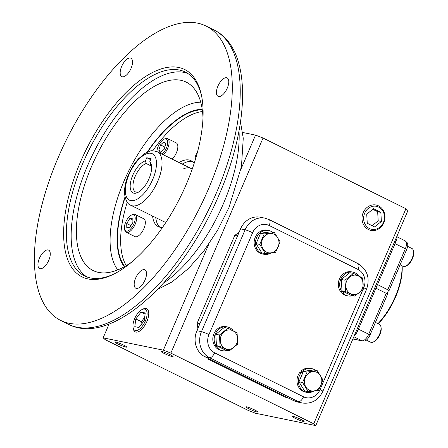 <?xml version="1.0" encoding="UTF-8"?>
<svg xmlns="http://www.w3.org/2000/svg" width="448" height="448" viewBox="0 0 448 448"><rect width="100%" height="100%" fill="white"/><g stroke="black" fill="none" stroke-linecap="round" stroke-linejoin="round"><path stroke-width="0.67" d="M164.13 353.433A6.496 0.689 -156.8 0 0 173.074 356.602A6.496 0.689 -156.8 0 0 170.083 354.654A6.496 0.689 -156.8 0 0 161.14 351.484A6.496 0.689 -156.8 0 0 164.13 353.433M117.79 343.941A6.496 0.689 -156.8 0 0 126.739 347.11A6.496 0.689 -156.8 0 0 123.749 345.162A6.496 0.689 -156.8 0 0 114.8 341.992A6.496 0.689 -156.8 0 0 117.79 343.941M248.83 408.794A6.496 0.689 -156.8 0 0 257.779 411.958A6.496 0.689 -156.8 0 0 254.789 410.015A6.496 0.689 -156.8 0 0 245.84 406.846A6.496 0.689 -156.8 0 0 248.83 408.794M295.17 418.286A6.496 0.689 -156.8 0 0 304.119 421.456A6.496 0.689 -156.8 0 0 301.123 419.507A6.496 0.689 -156.8 0 0 292.18 416.338A6.496 0.689 -156.8 0 0 295.17 418.286M239.014 232.462A89.544 79.134 101.6 0 0 234.78 235.396L237.513 235.956L199.937 323.63L197.204 323.07L234.78 235.396M197.204 323.07A89.544 79.134 101.6 0 0 197.882 328.434M207.822 358.165A89.544 79.134 101.6 0 0 208.432 359.257L211.165 359.817L287.694 397.69L284.956 397.13L208.432 359.257M354.211 335.877A7.958 3.629 -63.7 0 0 357.722 330.73L395.92 241.618A7.958 3.629 -63.7 0 0 397.029 235.973M313.729 423.802L405.91 208.734L407.938 210.532L315.756 425.6L313.729 423.802L170.862 353.097L163.363 350.179L208.83 244.104M315.756 425.6L255.556 413.263L248.052 410.346L105.185 339.646L103.163 337.848L163.363 350.179M109.088 324.016L103.163 337.848M242.682 132.474L255.545 135.111L263.043 138.029L405.91 208.734M241.002 169.042L255.545 135.111M263.043 138.029L170.862 353.097M151.553 166.236A15.798 7.202 -63.7 0 0 150.55 164.405L149.778 161.722A17.791 8.109 116.3 0 1 151.385 165.094A17.791 8.109 116.3 0 1 149.044 178.623A17.791 8.109 116.3 0 1 137.833 192.489A17.791 8.109 116.3 0 1 132.737 175.28A17.791 8.109 116.3 0 1 145.432 160.832L146.21 163.514A15.798 7.202 -63.7 0 0 135.234 176.254A15.798 7.202 -63.7 0 0 135.47 191.895A15.798 7.202 -63.7 0 0 138.841 191.923M149.778 161.722L151.105 158.626L146.759 157.735L145.432 160.832M150.662 159.667L146.759 157.735M151.519 166.141L146.21 163.514M186.39 184.083A115.707 52.735 116.3 0 1 113.462 274.277A115.707 52.735 116.3 0 1 80.31 162.35A115.707 52.735 116.3 0 1 150.623 73.517A115.707 52.735 116.3 0 1 201.634 96.113A115.707 52.735 116.3 0 1 186.39 184.083M201.835 97.182A113.719 51.828 -63.7 0 0 185.377 72.083A113.719 51.828 -63.7 0 0 82.807 163.324A113.719 51.828 -63.7 0 0 84.498 275.923A113.719 51.828 -63.7 0 0 114.436 273.784M86.946 276.97A113.719 51.828 116.3 0 1 87.567 165.682A113.719 51.828 116.3 0 1 187.69 73.394M131.729 262.058A105.078 47.891 116.3 0 1 99.221 272.53A105.078 47.891 116.3 0 1 91.532 166.494A105.078 47.891 116.3 0 1 191.604 85.848A105.078 47.891 116.3 0 1 203 118.048M126.252 265.619A89.544 40.807 116.3 0 1 127.249 202.216M125.11 197.484A89.544 40.807 -63.7 0 0 124.746 266.493M155.758 217.61A36.814 16.778 -63.7 0 0 159.975 227.237M162.478 227.455A36.814 16.778 116.3 0 1 158.295 226.638A36.814 16.778 116.3 0 1 152.583 216.037M121.649 66.45A10.248 4.67 -63.7 0 0 121.8 76.597A10.248 4.67 -63.7 0 0 131.046 68.37A10.248 4.67 -63.7 0 0 130.894 58.223A10.248 4.67 -63.7 0 0 121.649 66.45M217.902 86.167A10.248 4.67 -63.7 0 0 218.053 96.314A10.248 4.67 -63.7 0 0 227.293 88.094A10.248 4.67 -63.7 0 0 227.142 77.946A10.248 4.67 -63.7 0 0 217.902 86.167M135.654 278.062A10.248 4.67 -63.7 0 0 135.806 288.21A10.248 4.67 -63.7 0 0 145.046 279.989A10.248 4.67 -63.7 0 0 144.894 269.842A10.248 4.67 -63.7 0 0 135.654 278.062M39.402 258.345A10.248 4.67 -63.7 0 0 39.553 268.492A10.248 4.67 -63.7 0 0 48.798 260.271A10.248 4.67 -63.7 0 0 48.647 250.124A10.248 4.67 -63.7 0 0 39.402 258.345M208.6 188.636A164.164 74.816 -63.7 0 0 206.164 26.09A164.164 74.816 -63.7 0 0 58.094 157.802A164.164 74.816 -63.7 0 0 60.536 320.348A164.164 74.816 -63.7 0 0 208.6 188.636M192.444 161.622A36.814 16.778 -63.7 0 0 182.235 164.108M179.06 162.54A36.814 16.778 116.3 0 1 190.949 160.653A36.814 16.778 116.3 0 1 194.141 163.481M152.706 150.78A89.544 40.807 116.3 0 1 202.513 111.535M202.289 109.805A89.544 40.807 -63.7 0 0 147.644 151.95M377.961 323.635A46.76 21.314 -63.7 0 0 395.276 296.626A46.76 21.314 -63.7 0 0 401.99 265.765M402.13 265.838A45.769 20.86 116.3 0 1 395.618 296.929A45.769 20.86 116.3 0 1 378.258 323.786M352.918 338.901L361.939 340.749A3.982 3.517 101.6 0 0 362.695 341.012L364.392 341.062A7.426 3.382 -63.7 0 0 370.048 334.958L387.615 293.972A1.988 0.907 -63.7 0 1 387.699 292.085A1.988 0.907 -63.7 0 1 389.116 290.466L406.683 249.48A7.426 3.382 -63.7 0 0 407.322 242.872L405.222 240.867A7.958 3.629 -63.7 0 1 405.339 248.746L395.046 243.65M389.116 290.466L377.507 284.57M375.95 288.21L387.173 293.782M293.877 400.753L298.435 401.688A19.897 17.584 -78.4 0 0 302.238 402.993L297.679 402.058A19.897 17.584 -78.4 0 1 293.877 400.753L204.982 356.759A19.897 17.584 -78.4 0 1 196.902 330.714L240.554 228.872A19.897 17.584 -78.4 0 1 260.422 217.235L264.981 218.17A19.897 17.584 -78.4 0 0 245.112 229.807L240.554 228.872M195.054 160.586A8.954 4.082 116.3 0 1 197.663 151.402M366.369 340.105L370.608 342.205A9.951 4.536 -63.7 0 0 373.313 341.975A9.951 4.536 -63.7 0 0 380.895 326.654A9.951 4.536 -63.7 0 0 380.671 325.864A9.951 4.536 -63.7 0 0 379.439 324.369L375.435 322.386M373.313 341.975L374.276 341.499A8.954 4.082 -63.7 0 0 381.102 327.712L380.895 326.654M400.103 264.835L403.127 266.33A9.951 4.536 -63.7 0 0 405.832 266.101L406.795 265.625A8.954 4.082 -63.7 0 0 410.15 262.606A8.954 4.082 -63.7 0 0 413.622 251.838L413.414 250.785A9.951 4.536 -63.7 0 0 411.953 248.5L407.624 246.355M405.832 266.101A9.951 4.536 -63.7 0 0 409.562 262.746A9.951 4.536 -63.7 0 0 413.414 250.785M346.668 280.974A9.778 8.641 -78.4 0 1 358.305 275.918A9.778 8.641 -78.4 0 1 362.264 288.719A9.778 8.641 -78.4 0 1 350.627 293.782A9.778 8.641 -78.4 0 1 346.668 280.974M363.261 289.324L362.589 277.962L353.427 273.409L344.943 280.224L345.615 291.586L354.771 296.134L363.261 289.324M344.943 280.224L341.314 279.479L349.804 272.67L353.427 273.409M341.314 279.479L341.986 290.842L345.615 291.586M341.986 290.842L351.148 295.394L354.771 296.134M352.912 272.138L351.546 271.858A12.141 10.73 -78.4 0 0 340.071 277.648A12.141 10.73 -78.4 0 0 340.474 291.458L341.841 291.738A12.141 10.73 -78.4 0 1 341.438 277.928A12.141 10.73 -78.4 0 1 352.912 272.138A12.141 10.73 -78.4 0 1 358.904 276.035M352.716 295.714A12.141 10.73 -78.4 0 1 348.04 295.921A12.141 10.73 -78.4 0 1 342.961 293.098L343.997 291.844M341.841 291.738L342.535 291.116M348.04 295.921L346.674 295.641A12.141 10.73 -78.4 0 1 341.589 292.818L342.961 293.098M342.866 291.278L341.589 292.818M266.442 252.118A9.778 8.641 -78.4 0 1 262.483 239.316A9.778 8.641 -78.4 0 1 274.12 234.254A9.778 8.641 -78.4 0 1 278.079 247.055A9.778 8.641 -78.4 0 1 266.442 252.118M274.428 232.618L264.242 233.923L259.728 244.418L265.401 253.607L275.593 252.297L280.101 241.802L274.428 232.618L270.805 231.874L260.613 233.178L264.242 233.923M260.613 233.178L256.105 243.673L259.728 244.418M256.105 243.673L261.778 252.862L265.401 253.607M236.74 343.504A9.778 8.641 -78.4 0 1 225.103 348.566A9.778 8.641 -78.4 0 1 221.15 335.759A9.778 8.641 -78.4 0 1 232.786 330.702A9.778 8.641 -78.4 0 1 236.74 343.504M219.419 335.009L220.091 346.371L229.247 350.918L237.737 344.109L237.065 332.746L227.903 328.194L219.419 335.009L215.796 334.264L216.468 345.626L220.091 346.371M216.468 345.626L225.624 350.179L229.247 350.918M215.796 334.264L224.28 327.454L227.903 328.194M316.971 372.366A9.778 8.641 -78.4 0 1 320.925 385.168A9.778 8.641 -78.4 0 1 309.288 390.225A9.778 8.641 -78.4 0 1 305.334 377.423A9.778 8.641 -78.4 0 1 316.971 372.366M308.252 391.714L318.438 390.41L322.952 379.915L317.274 370.726L307.087 372.036L302.574 382.53L308.252 391.714L304.629 390.97L298.95 381.786L302.574 382.53M307.087 372.036L303.464 371.291L313.65 369.986L317.274 370.726M303.464 371.291L298.95 381.786M270.945 253.002A12.141 10.73 -78.4 0 1 263.855 254.257L262.483 253.977A12.141 10.73 -78.4 0 1 254.414 239.932A12.141 10.73 -78.4 0 1 267.361 230.199L268.727 230.479A12.141 10.73 -78.4 0 1 272.614 232.243M263.855 254.257A12.141 10.73 -78.4 0 1 255.78 240.212A12.141 10.73 -78.4 0 1 268.727 230.479M227.192 350.498A12.141 10.73 -78.4 0 1 222.516 350.706A12.141 10.73 -78.4 0 1 214.446 336.661A12.141 10.73 -78.4 0 1 227.388 326.922A12.141 10.73 -78.4 0 1 232.473 329.75L232.103 330.187M222.516 350.706L221.15 350.426A12.141 10.73 -78.4 0 1 213.074 336.381A12.141 10.73 -78.4 0 1 226.022 326.642L227.388 326.922M313.79 391.115A12.141 10.73 -78.4 0 1 306.701 392.37L305.334 392.09A12.141 10.73 -78.4 0 1 297.422 384.166A12.141 10.73 -78.4 0 1 300.031 372.21L301.403 372.49L302.473 373.593M302.742 372.96L301.302 370.888A12.141 10.73 -78.4 0 1 310.206 368.306L311.573 368.586A12.141 10.73 -78.4 0 1 315.465 370.356M301.302 370.888L302.674 371.168A12.141 10.73 -78.4 0 1 311.573 368.586M306.701 392.37A12.141 10.73 -78.4 0 1 298.788 384.446A12.141 10.73 -78.4 0 1 301.403 372.49M302.674 371.168L303.195 371.918M383.421 222.454A11.738 10.377 101.6 0 0 378.655 207.094A11.738 10.377 101.6 0 0 364.689 213.186A11.738 10.377 101.6 0 0 369.46 228.553A11.738 10.377 101.6 0 0 383.421 222.454M363.194 212.604A12.936 11.43 -78.4 0 1 376.107 205.038A12.936 11.43 -78.4 0 1 383.83 222.818A12.936 11.43 -78.4 0 1 370.91 230.378A12.936 11.43 -78.4 0 1 363.194 212.604M372.798 209.306L377.647 211.708L378.196 220.797L372.126 225.686M367.27 223.283L366.722 214.194L373.509 208.734L380.839 212.363L381.388 221.452L374.606 226.912L367.27 223.283M377.647 211.708L380.839 212.363M378.196 220.797L381.388 221.452M145.404 320.908A11.738 5.348 -63.7 0 0 142.038 309.551A11.738 5.348 -63.7 0 0 134.641 318.702A11.738 5.348 -63.7 0 0 133.09 327.628A11.738 5.348 -63.7 0 0 138.27 329.918A11.738 5.348 -63.7 0 0 145.404 320.908M142.038 309.551L143.198 308.98A12.936 5.897 116.3 0 1 146.709 308.683A12.936 5.897 116.3 0 1 146.899 321.49A12.936 5.897 116.3 0 1 135.234 331.867A12.936 5.897 116.3 0 1 133.342 328.894L133.09 327.628M135.806 318.942L141.03 312.099L145.247 312.962L144.234 320.667L139.009 327.51L134.798 326.648L135.806 318.942L141.361 321.692L144.665 317.363M145.096 314.11L141.03 312.099M140.93 324.996L141.361 321.692M156.934 151.598A8.954 4.082 116.3 0 1 163.867 139.278A8.954 4.082 116.3 0 1 167.726 142.285A8.954 4.082 116.3 0 1 162.03 154.112M163.867 139.278L164.83 138.802A9.951 4.536 116.3 0 1 167.535 138.572A9.951 4.536 116.3 0 1 169.12 142.139A9.951 4.536 116.3 0 1 163.38 154.778M167.535 138.572L176.266 142.895A9.951 4.536 116.3 0 1 177.85 146.462A9.951 4.536 116.3 0 1 172.11 159.102M165.861 143.948L164.03 141.747L160.502 144.894L158.799 150.242L160.625 152.449L164.153 149.302L165.861 143.948M161.566 151.609L158.799 150.242M164.87 147.056L160.502 144.894M129.702 216.294A8.954 4.082 116.3 0 1 131.348 215.146A8.954 4.082 116.3 0 1 135.162 219.24A8.954 4.082 116.3 0 1 129.92 229.639A8.954 4.082 116.3 0 1 124.527 228.934A8.954 4.082 116.3 0 1 129.702 216.294M131.348 215.146L132.317 214.67A9.951 4.536 116.3 0 1 135.016 214.446A9.951 4.536 116.3 0 1 136.125 221.53A9.951 4.536 116.3 0 1 130.726 230.776A9.951 4.536 116.3 0 1 126.19 232.277A9.951 4.536 116.3 0 1 124.734 229.992L124.527 228.934M135.016 214.446L143.746 218.764A9.951 4.536 116.3 0 1 144.855 225.854A9.951 4.536 116.3 0 1 139.457 235.094A9.951 4.536 116.3 0 1 134.921 236.6L126.19 232.277M129.741 218.607L126.717 223.513L126.79 227.875L129.881 227.332L132.905 222.426L132.832 218.064L129.741 218.607L132.866 220.153M130.945 225.602L126.717 223.513M192.203 169.21A29.848 13.602 -63.7 0 0 183.378 168.935M395.92 241.618L394.839 241.08M356.647 330.193L357.722 330.73M191.038 168.465L157.304 151.771A29.848 13.602 116.3 0 1 157.746 181.322A29.848 13.602 116.3 0 1 130.827 205.274L164.556 221.967M152.746 179.379A25.866 11.788 -63.7 0 0 151.021 153.306A25.866 11.788 -63.7 0 0 129.03 174.518A25.866 11.788 -63.7 0 0 130.754 200.592A25.866 11.788 -63.7 0 0 152.746 179.379M117.768 269.87A95.894 43.702 116.3 0 1 123.928 181.306A95.894 43.702 116.3 0 1 200.743 102.206M124.281 266.75A90.115 41.07 116.3 0 1 124.992 196.991M216.541 192.567A164.164 74.816 -63.7 0 0 214.099 30.016C251.574 48.054 250.757 121.806 219.29 194.354C183.411 279.793 111.496 346.903 68.471 324.279A164.164 74.816 -63.7 0 0 216.541 192.567M239.008 130.906A108.338 49.375 116.3 0 1 223.518 203.437A108.338 49.375 116.3 0 1 163.794 282.89M147.179 152.158A90.115 41.07 116.3 0 1 202.216 109.278M406.683 249.48A3.982 0.42 -156.8 0 0 405.339 248.746L387.8 289.666M370.048 334.958A3.982 0.42 -156.8 0 0 368.704 334.225L386.243 293.306M353.842 336.745L361.939 340.749A7.958 3.629 -63.7 0 0 368.704 334.225L358.411 329.129M196.902 330.714L201.46 331.649A19.897 17.584 -78.4 0 0 209.541 357.694A5.97 2.722 -63.7 0 0 214.614 352.8L303.514 396.794A5.97 2.722 -63.7 0 1 298.435 401.688L209.541 357.694L204.982 356.759M208.964 334.566A5.97 0.633 23.2 0 0 201.46 331.649L245.112 229.807A5.97 0.633 23.2 0 1 252.61 232.725L208.964 334.566A13.927 12.309 101.6 0 0 214.614 352.8M363.283 288.753L363.731 287.717A13.927 12.309 101.6 0 0 358.075 269.489L269.181 225.495A5.97 2.722 -63.7 0 0 269.091 219.582L264.981 218.17M269.181 225.495A13.927 12.309 101.6 0 0 252.61 232.725M303.514 396.794A13.927 12.309 101.6 0 0 320.079 389.558A5.97 0.633 23.2 0 1 322.829 391.35L366.481 289.509C370.278 278.264 367.444 269.623 357.986 263.575L269.091 219.582M363.731 287.717A5.97 0.633 23.2 0 1 366.481 289.509M320.079 389.558L362.891 289.682M358.075 269.489A5.97 2.722 -63.7 0 0 357.986 263.575M157.304 151.771C153.278 150.651 150.847 150.444 150.018 151.144L144.833 153.434L138.768 158.553C134.646 162.988 131.242 168.314 128.548 174.524C125.518 181.647 124.191 188.182 124.566 194.135C125.67 200.659 127.753 204.372 130.827 205.274M240.492 122.069L243.258 138.225L241.438 166.678L228.984 207.491L217.627 230.177L203.952 250.846L188.546 268.442L172.049 281.921L157.668 289.425M206.164 26.09L214.099 30.016M60.536 320.348L68.471 324.279M397.068 236.83L405.222 240.867M362.695 341.012L352.873 338.996M302.238 402.993C311.573 404.146 318.438 400.266 322.829 391.35"/></g></svg>
